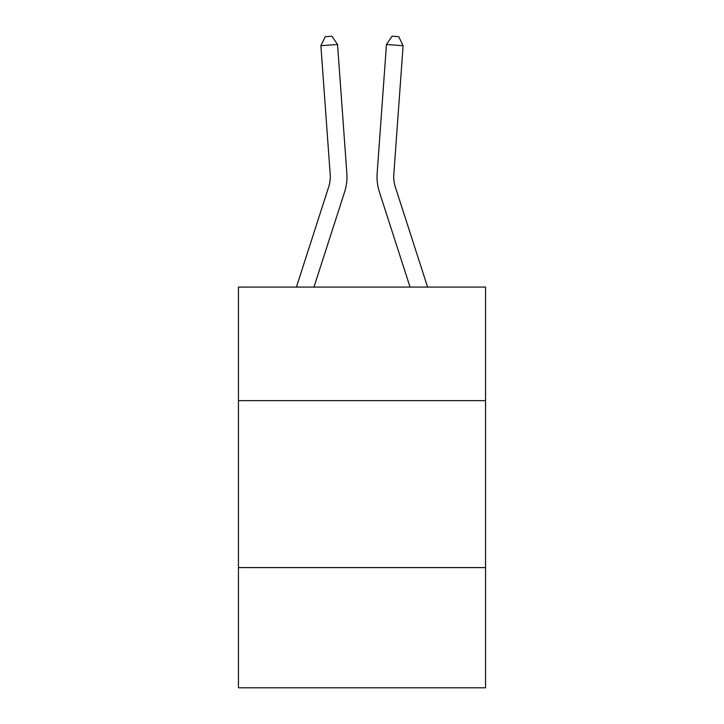 <?xml version="1.0" encoding="UTF-8"?>
<svg xmlns="http://www.w3.org/2000/svg" width="724" height="724" viewBox="0 0 724 724"><rect width="100%" height="100%" fill="white"/><g stroke="black" fill="none" stroke-linecap="round" stroke-linejoin="round"><path stroke-width="1.09" d="M238.449 400.625L485.551 400.625L485.551 287.084L238.449 287.084L238.449 687.8L485.551 687.8L485.551 567.589L238.449 567.589M485.551 567.589L485.551 400.625M296.406 287.084L328.669 187A33.395 33.395 0 0 0 330.189 174.348L320.886 45.703L337.538 44.499L346.841 173.145A50.092 50.092 0 0 1 344.561 192.122L313.945 287.084M427.594 287.084L395.331 187A33.395 33.395 0 0 1 393.811 174.348L403.114 45.703L386.462 44.499L377.159 173.145A50.092 50.092 0 0 0 379.439 192.122L410.056 287.084M328.669 187A33.395 33.395 0 0 0 330.189 174.348A33.395 33.395 0 0 1 328.669 187A33.395 33.395 0 0 0 330.189 174.348A33.395 33.395 0 0 1 328.669 187A33.395 33.395 0 0 0 330.189 174.348A33.395 33.395 0 0 1 328.669 187A33.395 33.395 0 0 0 330.189 174.348A33.395 33.395 0 0 1 328.669 187A33.395 33.395 0 0 0 330.189 174.348A33.395 33.395 0 0 1 328.669 187A33.395 33.395 0 0 0 330.189 174.348A33.395 33.395 0 0 1 328.669 187A33.395 33.395 0 0 0 330.189 174.348A33.395 33.395 0 0 1 328.669 187A33.395 33.395 0 0 0 330.189 174.348A33.395 33.395 0 0 1 328.669 187A33.395 33.395 0 0 0 330.189 174.348A33.395 33.395 0 0 1 328.669 187A33.395 33.395 0 0 0 330.189 174.348A33.395 33.395 0 0 1 328.669 187A33.395 33.395 0 0 0 330.189 174.348A33.395 33.395 0 0 1 328.669 187A33.395 33.395 0 0 0 330.189 174.348A33.395 33.395 0 0 1 328.669 187M386.462 44.499L377.159 173.145L386.462 44.499L377.159 173.145L386.462 44.499L377.159 173.145L386.462 44.499L377.159 173.145L386.462 44.499L377.159 173.145L386.462 44.499L377.159 173.145L386.462 44.499L377.159 173.145L386.462 44.499L377.159 173.145L386.462 44.499L377.159 173.145L386.462 44.499L377.159 173.145L386.462 44.499L377.159 173.145L386.462 44.499L377.159 173.145L386.462 44.499L392.082 36.2L398.743 36.68L403.114 45.703M320.886 45.703L325.257 36.68L331.918 36.2L337.538 44.499"/></g></svg>

